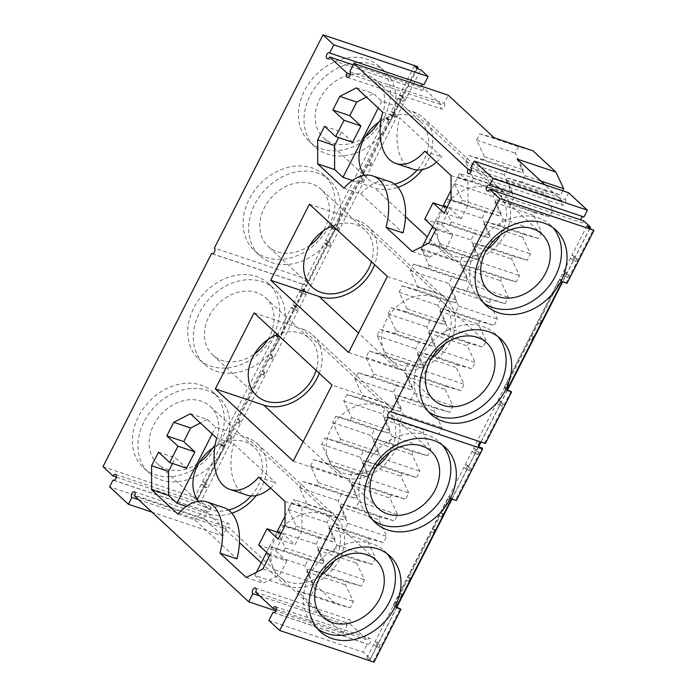 <?xml version="1.0" encoding="UTF-8"?>
<svg xmlns="http://www.w3.org/2000/svg" width="697" height="697" viewBox="0 0 697 697"><rect width="100%" height="100%" fill="white"/><g stroke="black" fill="none" stroke-linecap="round" stroke-linejoin="round"><path stroke-width="0.52" stroke-dasharray="3.48 2.61" d="M259.632 595.9L347.184 625.305L343.029 633.451L275.829 610.886M343.029 633.451L297.122 590.89L311.481 594.872L350.173 607.862L335.815 603.89L312.866 582.605L274.165 569.615L266.263 552.956L304.964 565.947L312.866 582.605M347.184 625.305A3.11 1.786 108.6 0 1 347.01 621.654A3.11 1.786 108.6 0 1 349.563 619.633A3.11 1.786 108.6 0 1 349.955 623.876L367.345 640.003A3.11 1.786 108.6 0 1 369.732 638.339A3.11 1.786 108.6 0 1 370.438 641.859A3.11 1.786 108.6 0 1 367.746 644.246A3.11 1.786 108.6 0 1 367.354 644.011L363.207 652.157L370.508 658.926L396.776 607.366M589.819 228.503L562.662 281.815M507.486 390.093L481.008 442.064M478.612 446.768L451.952 499.087M583.929 220.966A3.11 1.786 108.6 0 1 581.551 222.631A3.11 1.786 108.6 0 1 580.653 219.869M583.075 216.68A3.11 1.786 108.6 0 1 583.528 216.723A3.11 1.786 108.6 0 1 583.92 216.967M470.823 167.881L565.136 199.551L568.604 192.764M565.136 199.551A3.11 1.786 108.6 0 1 565.311 203.202A3.11 1.786 108.6 0 1 562.767 205.223A3.11 1.786 108.6 0 1 562.366 200.98L544.932 184.81M517.148 159.064L525.05 175.714L521.826 182.056L560.519 195.047L546.16 191.065L544.775 193.783L552.677 210.442L549.445 216.776L535.087 212.794L533.702 215.512L541.604 232.162L538.372 238.505L524.013 234.523L522.637 237.241L530.53 253.891L527.307 260.234L512.948 256.252L511.563 258.962L519.465 275.62L516.233 281.954L501.875 277.972L500.49 280.691L508.392 297.349L505.168 303.683L490.801 299.701L489.425 302.42L497.318 319.078L494.095 325.412L479.736 321.43L478.351 324.149L486.253 340.798L483.021 347.141L468.663 343.159L467.278 345.878L475.18 362.527L471.956 368.87L457.589 364.888L456.213 367.598L464.106 384.256L460.883 390.59L446.524 386.608L445.139 389.327L453.041 405.985L449.809 412.319L435.451 408.337L434.065 411.056L441.968 427.714L438.744 434.048L424.386 430.066L423.001 432.785L430.903 449.434L427.67 455.777L413.312 451.795L411.927 454.514L419.829 471.163L416.597 477.506L402.239 473.524L400.853 476.234L408.756 492.892L405.532 499.226L391.174 495.253L389.789 497.963L397.691 514.621L394.458 520.955L380.1 516.974L378.715 519.692L386.617 536.35L383.385 542.684L369.027 538.703L367.641 541.421L375.544 558.07L372.32 564.413L357.962 560.432L356.576 563.15L364.479 579.799L361.246 586.142L346.888 582.161L345.503 584.87L353.405 601.528L350.173 607.862M311.481 594.872L314.713 588.538L306.811 571.88L308.196 569.161L322.554 573.143L325.778 566.809L317.876 550.151L319.261 547.441L333.619 551.414L336.851 545.08L328.949 528.422L330.334 525.712L344.693 529.694L347.925 523.351L340.023 506.702L341.408 503.983L355.766 507.965L358.99 501.622L351.088 484.973L352.473 482.254L366.831 486.236L370.063 479.902L362.161 463.244L363.546 460.525L377.905 464.507L381.137 458.173L373.235 441.515L374.62 438.796L388.978 442.778L392.202 436.444L384.3 419.786L385.685 417.076L400.043 421.058L403.275 414.715L395.373 398.065L396.759 395.347L411.117 399.329L414.349 392.986L406.447 376.336L407.832 373.618L422.19 377.6L425.414 371.266L417.512 354.607L418.897 351.889L433.255 355.871L436.488 349.537L428.585 332.878L429.971 330.16L444.329 334.142L447.561 327.808L439.659 311.15L441.044 308.44L455.402 312.422L458.626 306.079L450.724 289.429L452.109 286.711L466.467 290.693L469.7 284.35L461.797 267.7L463.183 264.982L477.541 268.964L480.773 262.63L472.871 245.971L474.256 243.253L488.614 247.235L491.838 240.901L483.936 224.242L485.321 221.524L499.679 225.506L502.912 219.172L495.009 202.513L496.395 199.804L510.753 203.785L513.977 197.443L506.083 180.793L507.46 178.075L521.826 182.056M297.122 590.89L335.815 603.89M134.634 496.02L228.956 527.69L274.165 569.615M255.642 592.206L349.955 623.876M314.713 588.538L353.405 601.528M306.811 571.88L345.503 584.87M308.196 569.161L346.888 582.161M322.554 573.143L361.246 586.142M325.778 566.809L364.479 579.799M317.876 550.151L356.576 563.15M319.261 547.441L357.962 560.432M333.619 551.414L372.32 564.413M336.851 545.08L375.544 558.07M328.949 528.422L367.641 541.421M330.334 525.712L369.027 538.703M344.693 529.694L383.385 542.684M347.925 523.351L386.617 536.35M340.023 506.702L378.715 519.692M341.408 503.983L380.1 516.974M355.766 507.965L394.458 520.955M358.99 501.622L397.691 514.621M351.088 484.973L389.789 497.963M352.473 482.254L391.174 495.253M366.831 486.236L405.532 499.226M370.063 479.902L408.756 492.892M362.161 463.244L400.853 476.234M363.546 460.525L402.239 473.524M377.905 464.507L416.597 477.506M381.137 458.173L419.829 471.163M373.235 441.515L411.927 454.514M374.62 438.796L413.312 451.795M388.978 442.778L427.67 455.777M392.202 436.444L430.903 449.434M384.3 419.786L423.001 432.785M385.685 417.076L424.386 430.066M400.043 421.058L438.744 434.048M403.275 414.715L441.968 427.714M395.373 398.065L434.065 411.056M396.759 395.347L435.451 408.337M411.117 399.329L449.809 412.319M414.349 392.986L453.041 405.985M406.447 376.336L445.139 389.327M407.832 373.618L446.524 386.608M422.19 377.6L460.883 390.59M425.414 371.266L464.106 384.256M417.512 354.607L456.213 367.598M418.897 351.889L457.589 364.888M433.255 355.871L471.956 368.87M436.488 349.537L475.18 362.527M428.585 332.878L467.278 345.878M429.971 330.16L468.663 343.159M444.329 334.142L483.021 347.141M447.561 327.808L486.253 340.798M439.659 311.15L478.351 324.149M441.044 308.44L479.736 321.43M455.402 312.422L494.095 325.412M458.626 306.079L497.318 319.078M450.724 289.429L489.425 302.42M452.109 286.711L490.801 299.701M466.467 290.693L505.168 303.683M469.7 284.35L508.392 297.349M461.797 267.7L500.49 280.691M463.183 264.982L501.875 277.972M477.541 268.964L516.233 281.954M480.773 262.63L519.465 275.62M472.871 245.971L511.563 258.962M474.256 243.253L512.948 256.252M488.614 247.235L527.307 260.234M491.838 240.901L530.53 253.891M483.936 224.242L522.637 237.241M485.321 221.524L524.013 234.523M499.679 225.506L538.372 238.505M502.912 219.172L541.604 232.162M495.009 202.513L533.702 215.512M496.395 199.804L535.087 212.794M510.753 203.785L549.445 216.776M513.977 197.443L552.677 210.442M506.083 180.793L544.775 193.783M507.46 178.075L546.16 191.065M525.05 175.714L540.828 181.02M562.688 190.778L560.519 195.047M471.329 170.408L562.366 200.98M586.909 225.88L571.888 255.346L574.677 257.934L577.09 258.744L574.311 256.165L572.925 258.875L570.512 258.064L563.69 271.447L566.478 274.026L568.891 274.836L566.112 272.257L564.727 274.975L562.305 274.156L539.095 319.731L542.074 321.143M373.697 644.333L376.485 646.912L378.898 647.722L380.283 645.004L377.504 642.425L376.119 645.143L373.697 644.333L366.883 657.707L370.508 658.926M377.504 642.425L375.082 641.615L377.861 644.194L380.283 645.004M402.692 594.689L402.099 594.14L400.714 596.859L398.301 596.048L375.082 641.615M402.099 594.14L399.686 593.33L400.383 593.975L407.196 580.601L406.499 579.956L399.686 593.33M410.899 578.597L410.298 578.048L408.921 580.767L406.499 579.956M410.298 578.048L407.884 577.238L408.581 577.883L431.8 532.316L431.103 531.672L407.884 577.238M435.494 530.312L434.902 529.764L433.517 532.482L431.103 531.672M434.902 529.764L432.488 528.953L433.177 529.598L439.999 516.216L439.302 515.571L432.488 528.953M443.693 514.22L443.1 513.672L441.724 516.39L439.302 515.571M443.1 513.672L440.687 512.861L441.384 513.506L449.913 496.752L452.004 498.686L455.629 499.906L482.106 447.944M463.906 467.295L466.685 469.874L469.107 470.684L470.484 467.966L467.704 465.387L466.319 468.105L463.906 467.295L440.687 512.861M467.704 465.387L465.291 464.577L468.07 467.156L470.484 467.966M472.104 451.194L474.884 453.773L477.306 454.592L478.691 451.874L475.903 449.295L474.518 452.013L472.104 451.194L465.291 464.577M475.903 449.295L473.49 448.485L476.269 451.064L478.691 451.874M496.708 402.918L499.488 405.497L501.91 406.307L503.286 403.589L500.507 401.01L499.122 403.729L496.708 402.918L473.49 448.485M500.507 401.01L498.085 400.2L500.873 402.779L503.286 403.589M509.298 385.467L508.705 384.918L507.32 387.637L504.907 386.818L498.085 400.2M508.705 384.918L506.292 384.108L509.272 385.519M533.902 337.182L533.31 336.634L531.924 339.352L529.511 338.542L506.292 384.108M533.31 336.634L530.887 335.823L533.876 337.235M542.1 321.09L541.508 320.542L540.123 323.251L537.709 322.441L530.887 335.823M541.508 320.542L539.095 319.731M566.112 272.257L563.69 271.447M574.311 256.165L571.888 255.346M366.883 657.707L369.663 660.286L373.984 662.15M268.885 620.478L363.207 652.157M273.886 612.619L367.354 644.011M276.308 609.431L367.345 640.003M138.625 499.723L226.177 529.119A3.11 1.786 108.6 0 1 226.011 525.468A3.11 1.786 108.6 0 1 228.555 523.456A3.11 1.786 108.6 0 1 228.956 527.69M226.177 529.119L222.718 535.906L152.068 512.19M494.199 137.779L479.841 133.798L476.609 140.141L484.511 156.79L483.126 159.508L468.767 155.527L465.535 161.861L473.437 178.519L472.052 181.237L457.694 177.256L454.47 183.59L462.364 200.248L460.987 202.966L446.629 198.985L443.397 205.319L451.299 221.977L449.913 224.687L435.555 220.705L432.323 227.048L440.225 243.697L438.84 246.416L424.482 242.434L421.258 248.777L429.152 265.426L427.775 268.145L413.417 264.163L410.185 270.497L418.087 287.155L416.701 289.874L402.343 285.892L399.111 292.226L407.013 308.884L405.628 311.603L391.27 307.621L388.046 313.955L395.94 330.613L394.563 333.323L380.205 329.35L376.972 335.684L384.875 352.342L383.489 355.052L369.131 351.07L365.899 357.413L373.801 374.062L372.416 376.781L358.058 372.799L354.834 379.133L362.736 395.791L361.351 398.51L346.993 394.528L343.76 400.862L351.663 417.52L350.277 420.239L335.919 416.257L332.687 422.591L340.589 439.249L339.204 441.959L324.846 437.986L321.622 444.32L329.524 460.978L328.139 463.688L313.781 459.706L310.548 466.049L318.451 482.699L317.065 485.417L302.707 481.435L299.475 487.778L307.377 504.428L305.992 507.146L291.634 503.164L288.41 509.498L296.312 526.157L294.927 528.875L280.569 524.893L277.336 531.227L285.239 547.886L283.853 550.604L269.495 546.622L266.263 552.956M349.816 71.695L444.137 103.365L448.284 95.219M444.137 103.365A3.11 1.786 108.6 0 1 444.303 107.016A3.11 1.786 108.6 0 1 441.759 109.037A3.11 1.786 108.6 0 1 441.358 104.794L423.968 88.676A3.11 1.786 108.6 0 1 421.589 90.331A3.11 1.786 108.6 0 1 421.171 86.114M423.114 84.381A3.11 1.786 108.6 0 1 423.567 84.433A3.11 1.786 108.6 0 1 423.959 84.668M102.982 466.676L197.303 498.355L198 499L194.367 497.78L197.155 500.359L200.78 501.579L420.805 69.744M200.78 501.579L207.392 507.704A3.11 1.786 108.6 0 1 209.771 506.039A3.11 1.786 108.6 0 1 210.477 509.559A3.11 1.786 108.6 0 1 207.784 511.947A3.11 1.786 108.6 0 1 207.392 511.711L203.933 518.498L222.718 535.906M485.382 443.519A3.11 1.786 -71.4 0 0 484.99 443.283A3.11 1.786 -71.4 0 0 484.537 443.231M203.933 518.498L109.621 486.828M113.925 480.32L207.392 511.711M116.347 477.131L207.392 507.704M212.463 253.769L305.931 285.151A3.11 1.786 -71.4 0 0 306.323 285.387A3.11 1.786 -71.4 0 0 306.811 285.43L280.333 337.4L276.709 336.181L278.791 338.115L274.801 335.135L279.636 336.756L305.931 285.151M197.303 498.355L224.286 445.392L219.45 443.771L274.801 335.135M218.239 443.362A51.386 40.757 132.8 0 0 213.273 392.28A51.386 40.757 132.8 0 0 148.452 402.256A51.386 40.757 132.8 0 0 143.399 467.643A51.386 40.757 132.8 0 0 218.239 443.362M273.59 334.726A51.386 40.757 132.8 0 0 268.624 283.644A51.386 40.757 132.8 0 0 203.803 293.62A51.386 40.757 132.8 0 0 198.758 359.007A51.386 40.757 132.8 0 0 273.59 334.726M335.179 229.47L337.592 230.28L334.482 228.825L335.179 229.47L328.357 242.852L330.779 243.662L327.999 241.084L326.614 243.802L324.192 242.983L305.582 279.514A3.11 1.786 108.6 0 1 303.186 284.219L306.811 285.43M305.582 279.514L309.207 280.734A3.11 1.786 -71.4 0 0 308.701 279.724L214.38 248.045M334.482 228.825L334.151 229.479L332.06 227.544L335.693 228.764L334.996 228.119L308.701 279.724M334.996 228.119L330.16 226.499L385.511 117.863L390.346 119.483L417.329 66.52M384.3 117.453A51.386 40.757 -47.2 0 1 309.459 141.735A51.386 40.757 -47.2 0 1 314.513 76.348A51.386 40.757 -47.2 0 1 379.334 66.372A51.386 40.757 -47.2 0 1 384.3 117.453M328.949 226.089A51.386 40.757 -47.2 0 1 254.109 250.371A51.386 40.757 -47.2 0 1 259.153 184.984A51.386 40.757 -47.2 0 1 323.983 175.008A51.386 40.757 -47.2 0 1 328.949 226.089M353.266 64.926L423.968 88.676M350.321 74.222L441.358 104.794M451.046 175.539L467.975 181.22L459.628 173.483L491.063 184.043A43.597 34.58 -47.2 0 1 501.335 190.089A43.597 34.58 -47.2 0 1 501.744 239.759A43.597 34.58 -47.2 0 1 452.318 260.086L427.313 236.902M424.804 151.214L441.732 156.895L399.616 117.845A50.715 29.091 -71.4 0 0 412.833 169.153M382.679 112.165L399.616 117.845M356.446 87.831L373.374 93.52L366.422 97.092M491.063 184.043L413.155 111.816L381.721 101.257L373.374 93.52M324.567 126.27L341.495 131.951L338.637 137.57M352.63 142.266L341.495 131.951M412.302 251.582L429.23 257.271L420.883 249.526L452.318 260.086M343.935 188.207L360.863 193.888L402.988 232.937M352.403 180.471L374.411 187.859A43.597 34.58 -47.2 0 0 397.909 187.319M360.863 193.888A50.715 29.091 108.6 0 1 389.771 181.638M429.23 257.271L445.88 248.707L428.951 243.026M435.869 229.444L452.797 235.133L445.88 248.707M424.734 219.128L441.663 224.817L452.797 235.133M447.03 207.532L449.966 208.516L441.663 224.817M444.172 213.151L461.1 218.832L449.966 208.516M451.09 199.569L468.018 205.258L461.1 218.832M467.975 181.22L468.018 205.258M436.531 162.079A50.715 29.091 -71.4 0 0 441.732 156.895M177.874 514.116L194.803 519.805L236.928 558.855M246.241 577.491L263.17 583.18L279.819 574.624L286.737 561.041L269.809 555.352M261.253 562.81L286.258 585.994L254.823 575.434L263.17 583.18M186.343 506.379L208.351 513.767A43.597 34.58 132.8 0 0 231.848 513.227M262.891 568.935L279.819 574.624M258.683 545.037L275.611 550.726L286.737 561.041M280.978 533.44L283.914 534.425L295.04 544.749L301.958 531.166L285.029 525.477M275.611 550.726L283.914 534.425M278.112 539.06L295.04 544.749M284.986 501.448L301.914 507.128L301.958 531.166M190.386 413.748L207.314 419.428L215.661 427.165L247.095 437.725L325.011 509.951L293.568 499.392L301.914 507.128M216.628 438.073L233.556 443.754L275.672 482.803A50.715 29.091 108.6 0 1 270.471 487.987M258.744 477.123L275.672 482.803M246.773 495.062A50.715 29.091 108.6 0 1 233.556 443.754M207.314 419.428L200.37 423.001M158.515 452.179L175.444 457.859L186.569 468.175M172.577 463.479L175.444 457.859M223.711 507.547A50.715 29.091 -71.4 0 0 194.803 519.805M293.245 461.118L341.617 477.358A43.597 34.58 132.8 0 0 391.034 457.04A43.597 34.58 132.8 0 0 390.625 407.362A43.597 34.58 132.8 0 0 380.362 401.315L331.99 385.075M389.562 452.466A38.927 30.877 132.8 0 0 391.217 449.487A38.927 30.877 132.8 0 0 387.454 410.786A38.927 30.877 132.8 0 0 338.35 418.348A38.927 30.877 132.8 0 0 334.516 467.887A38.927 30.877 132.8 0 0 376.232 466.833M254.083 312.848L302.454 329.089L380.362 401.315M319.243 373.252A43.597 34.58 132.8 0 0 312.718 335.135A43.597 34.58 132.8 0 0 302.454 329.089M316.124 370.368A38.927 30.877 132.8 0 0 309.546 338.559A38.927 30.877 132.8 0 0 277.336 334.403M387.349 276.439L435.712 292.679A43.597 34.58 -47.2 0 1 445.984 298.725A43.597 34.58 -47.2 0 1 446.394 348.404A43.597 34.58 -47.2 0 1 396.968 368.722L358.493 333.061M348.596 352.482L396.968 368.722M431.591 358.197A38.927 30.877 -47.2 0 1 389.876 359.251A38.927 30.877 -47.2 0 1 393.7 309.712A38.927 30.877 -47.2 0 1 442.804 302.149A38.927 30.877 -47.2 0 1 446.568 340.85A38.927 30.877 -47.2 0 1 444.913 343.83M309.433 204.212L357.805 220.452A43.597 34.58 -47.2 0 1 368.077 226.499A43.597 34.58 -47.2 0 1 374.594 264.616M332.687 225.767A38.927 30.877 -47.2 0 1 364.897 229.923A38.927 30.877 -47.2 0 1 371.484 261.732M285.239 547.886L323.931 560.876L322.545 563.594L308.187 559.613L304.964 565.947M323.931 560.876L316.029 544.226L319.261 537.884L333.619 541.865L335.004 539.147L327.102 522.497L330.334 516.155L344.693 520.136L346.069 517.427L338.176 500.768L341.399 494.434L355.758 498.407L357.143 495.698L349.241 479.039L352.473 472.705L366.831 476.687L368.216 473.969L360.314 457.31L363.546 450.976L377.905 454.958L379.281 452.24L371.388 435.59L374.611 429.247L388.97 433.229L390.355 430.511L382.453 413.861L385.685 407.518L400.043 411.5L401.428 408.79L393.526 392.132L396.759 385.798L411.117 389.771L412.493 387.062L404.6 370.403L407.823 364.069L422.182 368.051L423.567 365.333L415.665 348.674L418.897 342.34L433.255 346.322L434.64 343.604L426.738 326.945L429.971 320.611L444.329 324.593L445.705 321.875L437.812 305.225L441.035 298.882L455.394 302.864L456.779 300.154L448.877 283.496L452.109 277.162L466.467 281.135L467.853 278.425L459.95 261.767L463.183 255.433L477.541 259.415L478.917 256.696L471.024 240.038L474.248 233.704L488.606 237.686L489.991 234.967L482.089 218.309L485.321 211.975L499.679 215.957L501.065 213.238L493.162 196.589L496.386 190.246L510.753 194.228L512.129 191.509L504.236 174.86L507.46 168.517L521.818 172.499L523.203 169.789L515.301 153.131L518.533 146.797L532.891 150.779M567.027 283.278L566.339 282.633L593.321 229.679M589.688 228.459L574.677 257.934M570.512 258.064L573.291 260.643L575.713 261.453L577.09 258.744M573.291 260.643L566.478 274.026M562.305 274.156L565.093 276.744L567.506 277.554L568.891 274.836M565.093 276.744L562.706 281.414L560.623 279.48L539.783 320.376M566.339 282.633L562.706 281.414M376.485 646.912L369.663 660.286M378.898 647.722L376.119 645.143M396.645 607.331L377.861 644.194M398.301 596.048L398.998 596.693L394.563 605.388L396.384 607.078M401.411 597.503L400.714 596.859M401.28 597.46L398.998 596.693M402.666 594.741L400.383 593.975M409.618 581.411L408.921 580.767M409.488 581.368L407.196 580.601M410.864 578.649L408.581 577.883M434.214 533.127L433.517 532.482M434.083 533.083L431.8 532.316M435.468 530.365L433.177 529.598M442.412 517.035L441.724 516.39M442.29 516.991L439.999 516.216M443.667 514.273L441.384 513.506M466.685 469.874L452.004 498.686M469.107 470.684L466.319 468.105M474.884 453.773L468.07 467.156M477.306 454.592L474.518 452.013M499.488 405.497L480.878 442.02M478.482 446.725L476.269 451.064M501.91 406.307L499.122 403.729M507.355 390.05L500.873 402.779M507.085 389.806L504.062 387.715L506.841 390.294M504.907 386.818L505.604 387.462L505.264 388.116M508.017 388.281L507.32 387.637M505.604 387.462L507.886 388.238M529.511 338.542L530.199 339.186L506.98 384.753M532.621 339.997L531.924 339.352M530.199 339.186L532.491 339.953M537.709 322.441L538.406 323.086L531.584 336.468M540.82 323.905L540.123 323.251M538.406 323.086L540.689 323.861M567.506 277.554L564.727 274.975M575.713 261.453L572.925 258.875M373.296 661.505L400.278 608.542M417.181 68.533L402.16 97.998L404.582 98.817L401.803 96.238L400.418 98.948L397.996 98.138L391.183 111.52L393.962 114.099L396.384 114.909L393.596 112.33L392.219 115.049L389.797 114.23L387.41 118.908L391.043 120.128L390.346 119.483M397.996 98.138L400.784 100.716L403.197 101.527L404.582 98.817M400.784 100.716L393.962 114.099M389.797 114.23L392.577 116.808L394.999 117.627L396.384 114.909M392.577 116.808L369.366 162.375L371.78 163.194L369.366 162.375M370.395 165.903L367.284 164.448L370.395 165.903L371.78 163.194M367.981 165.093L361.159 178.476L363.581 179.286L361.159 178.476M362.196 182.004L359.086 180.54L362.196 182.004L363.581 179.286M359.774 181.185L336.564 226.752L338.977 227.57L336.564 226.752M337.592 230.28L338.977 227.57M324.192 242.983L326.98 245.562L329.393 246.381L330.779 243.662M326.98 245.562L303.761 291.137L306.175 291.947L303.395 289.368L302.01 292.078L299.597 291.268L292.775 304.65L295.554 307.229L297.976 308.039L295.197 305.46L293.812 308.179L291.39 307.36L276.709 336.181M299.597 291.268L302.376 293.846L304.789 294.657L306.175 291.947M302.376 293.846L295.554 307.229M291.39 307.36L294.178 309.947L296.591 310.757L297.976 308.039M294.178 309.947L270.959 355.514L273.372 356.324L270.262 354.869L278.791 338.115M271.996 359.042L268.876 357.578L271.996 359.042L273.372 356.324M269.573 358.223L262.76 371.606L265.174 372.416L262.063 370.961L268.876 357.578M263.788 375.134L260.678 373.679L263.788 375.134L265.174 372.416M261.375 374.324L238.156 419.89L240.57 420.7L237.459 419.245L260.678 373.679M239.193 423.419L236.074 421.955L239.193 423.419L240.57 420.7M236.771 422.6L229.958 435.982L232.371 436.792L229.261 435.337L236.074 421.955M230.986 439.511L227.875 438.056L230.986 439.511L232.371 436.792M228.572 438.701L205.354 484.267L207.776 485.077L204.988 482.498L203.602 485.217L201.189 484.398L203.968 486.976L206.39 487.795L207.776 485.077M203.968 486.976L197.155 500.359M479.841 133.798L518.533 146.797M476.609 140.141L515.301 153.131M484.511 156.79L523.203 169.789M483.126 159.508L521.818 172.499M468.767 155.527L507.46 168.517M465.535 161.861L504.236 174.86M473.437 178.519L512.129 191.509M472.052 181.237L510.753 194.228M457.694 177.256L496.386 190.246M454.47 183.59L493.162 196.589M462.364 200.248L501.065 213.238M460.987 202.966L499.679 215.957M446.629 198.985L485.321 211.975M443.397 205.319L482.089 218.309M451.299 221.977L489.991 234.967M449.913 224.687L488.606 237.686M435.555 220.705L474.248 233.704M432.323 227.048L471.024 240.038M440.225 243.697L478.917 256.696M438.84 246.416L477.541 259.415M424.482 242.434L463.183 255.433M421.258 248.777L459.95 261.767M429.152 265.426L467.853 278.425M427.775 268.145L466.467 281.135M413.417 264.163L452.109 277.162M410.185 270.497L448.877 283.496M418.087 287.155L456.779 300.154M416.701 289.874L455.394 302.864M402.343 285.892L441.035 298.882M399.111 292.226L437.812 305.225M407.013 308.884L445.705 321.875M405.628 311.603L444.329 324.593M391.27 307.621L429.971 320.611M388.046 313.955L426.738 326.945M395.94 330.613L434.64 343.604M394.563 333.323L433.255 346.322M380.205 329.35L418.897 342.34M376.972 335.684L415.665 348.674M384.875 352.342L423.567 365.333M383.489 355.052L422.182 368.051M369.131 351.07L407.823 364.069M365.899 357.413L404.6 370.403M373.801 374.062L412.493 387.062M372.416 376.781L411.117 389.771M358.058 372.799L396.759 385.798M354.834 379.133L393.526 392.132M362.736 395.791L401.428 408.79M361.351 398.51L400.043 411.5M346.993 394.528L385.685 407.518M343.76 400.862L382.453 413.861M351.663 417.52L390.355 430.511M350.277 420.239L388.97 433.229M335.919 416.257L374.611 429.247M332.687 422.591L371.388 435.59M340.589 439.249L379.281 452.24M339.204 441.959L377.905 454.958M324.846 437.986L363.546 450.976M321.622 444.32L360.314 457.31M329.524 460.978L368.216 473.969M328.139 463.688L366.831 476.687M313.781 459.706L352.473 472.705M310.548 466.049L349.241 479.039M318.451 482.699L357.143 495.698M317.065 485.417L355.758 498.407M302.707 481.435L341.399 494.434M299.475 487.778L338.176 500.768M307.377 504.428L346.069 517.427M305.992 507.146L344.693 520.136M291.634 503.164L330.334 516.155M288.41 509.498L327.102 522.497M296.312 526.157L335.004 539.147M294.927 528.875L333.619 541.865M280.569 524.893L319.261 537.884M277.336 531.227L316.029 544.226M283.853 550.604L322.545 563.594M269.495 546.622L308.187 559.613M562.191 281.658L559.412 279.079L504.062 387.715M560.623 279.48L559.412 279.079M484.502 443.24L510.979 391.27M483.518 302.794A51.386 40.757 -47.2 0 1 480.582 300.372A51.386 40.757 -47.2 0 1 485.626 234.985A51.386 40.757 -47.2 0 1 550.456 225.009A51.386 40.757 -47.2 0 1 553.078 227.753M428.158 411.43A51.386 40.757 -47.2 0 1 425.231 409.008A51.386 40.757 -47.2 0 1 430.276 343.621A51.386 40.757 -47.2 0 1 495.097 333.645A51.386 40.757 -47.2 0 1 497.728 336.39M455.629 499.906L456.326 500.551M394.563 605.388L393.352 604.987L396.131 607.566M393.352 604.987L448.702 496.351L451.49 498.93M449.913 496.752L448.702 496.351M387.027 553.662A51.386 40.757 132.8 0 0 384.395 550.918A51.386 40.757 132.8 0 0 319.575 560.893A51.386 40.757 132.8 0 0 314.521 626.281A51.386 40.757 132.8 0 0 317.457 628.703M442.377 445.026A51.386 40.757 132.8 0 0 439.746 442.281A51.386 40.757 132.8 0 0 374.925 452.257A51.386 40.757 132.8 0 0 369.872 517.644A51.386 40.757 132.8 0 0 372.808 520.067M201.189 484.398L194.367 497.78M204.988 482.498L202.574 481.688L205.354 484.267M224.286 445.392L224.983 446.036L221.358 444.817L202.574 481.688M224.983 446.036L198 499M219.45 443.771L222.23 446.35L277.589 337.714M221.358 444.817L223.441 446.751L222.23 446.35M279.636 336.756L280.333 337.4M223.807 448.519A51.386 40.757 132.8 0 0 218.841 397.438A51.386 40.757 132.8 0 0 154.02 407.414A51.386 40.757 132.8 0 0 148.966 472.801A51.386 40.757 132.8 0 0 223.807 448.519M279.157 339.883A51.386 40.757 132.8 0 0 274.191 288.802A51.386 40.757 132.8 0 0 209.37 298.778A51.386 40.757 132.8 0 0 204.317 364.165A51.386 40.757 132.8 0 0 279.157 339.883M335.693 228.764L309.207 280.734M332.06 227.544L325.577 240.273L328.357 242.852M327.999 241.084L325.577 240.273M303.186 284.219L300.973 288.549L303.761 291.137M295.197 305.46L292.775 304.65M303.395 289.368L300.973 288.549M417.311 68.576L391.043 120.128M385.511 117.863L388.29 120.442L389.501 120.842L387.41 118.908M388.29 120.442L332.939 229.078L330.16 226.499M334.151 229.479L332.939 229.078M389.867 122.611A51.386 40.757 -47.2 0 1 315.027 146.893A51.386 40.757 -47.2 0 1 320.071 81.505A51.386 40.757 -47.2 0 1 384.901 71.53A51.386 40.757 -47.2 0 1 389.867 122.611M334.508 231.247A51.386 40.757 -47.2 0 1 259.676 255.529A51.386 40.757 -47.2 0 1 264.721 190.142A51.386 40.757 -47.2 0 1 329.542 180.166A51.386 40.757 -47.2 0 1 334.508 231.247M414.401 65.954L399.381 95.419L402.16 97.998M393.596 112.33L391.183 111.52M401.803 96.238L399.381 95.419M459.628 173.483L451.072 190.272M442.97 206.173L432.637 226.455M422.504 246.337L420.883 249.526M486.942 249.561A38.927 30.877 -47.2 0 1 445.226 250.615A38.927 30.877 -47.2 0 1 449.051 201.076A38.927 30.877 -47.2 0 1 498.163 193.513A38.927 30.877 -47.2 0 1 501.927 232.214A38.927 30.877 -47.2 0 1 500.263 235.194M413.155 111.816A43.597 34.58 -47.2 0 1 423.428 117.863A43.597 34.58 -47.2 0 1 422.295 169.632M381.721 101.257L378.253 108.052M380.937 120.738A38.927 30.877 -47.2 0 1 420.247 121.287A38.927 30.877 -47.2 0 1 424.011 159.988A38.927 30.877 -47.2 0 1 417.181 169.998M394.563 184.156A38.927 30.877 -47.2 0 1 367.319 178.388A38.927 30.877 -47.2 0 1 364.496 175.278M212.193 433.97L215.661 427.165M256.235 495.541A43.597 34.58 132.8 0 0 257.367 443.771A43.597 34.58 132.8 0 0 247.095 437.725M251.12 495.907A38.927 30.877 132.8 0 0 257.96 485.896A38.927 30.877 132.8 0 0 254.196 447.195A38.927 30.877 132.8 0 0 214.876 446.646M198.436 501.187A38.927 30.877 132.8 0 0 201.259 504.297A38.927 30.877 132.8 0 0 228.503 510.065M286.258 585.994A43.597 34.58 132.8 0 0 335.684 565.676A43.597 34.58 132.8 0 0 335.274 515.998A43.597 34.58 132.8 0 0 325.011 509.951M254.823 575.434L256.444 572.246M266.576 552.364L276.918 532.081M285.012 516.181L293.568 499.392M334.212 561.102A38.927 30.877 132.8 0 0 335.867 558.123A38.927 30.877 132.8 0 0 332.103 519.422A38.927 30.877 132.8 0 0 282.991 526.984A38.927 30.877 132.8 0 0 279.166 576.524A38.927 30.877 132.8 0 0 320.881 575.478M267.831 339.613A38.927 30.877 132.8 0 0 269.486 336.634A38.927 30.877 132.8 0 0 265.723 297.933A38.927 30.877 132.8 0 0 216.61 305.495A38.927 30.877 132.8 0 0 212.785 355.034A38.927 30.877 132.8 0 0 254.501 353.989M309.86 245.344A38.927 30.877 -47.2 0 1 268.145 246.398A38.927 30.877 -47.2 0 1 271.969 196.859A38.927 30.877 -47.2 0 1 321.073 189.296A38.927 30.877 -47.2 0 1 324.837 227.997A38.927 30.877 -47.2 0 1 323.181 230.977M403.197 101.527L400.418 98.948M394.999 117.627L392.219 115.049M389.501 120.842L368.669 161.73M369.698 165.259L371.083 162.549M367.284 164.448L360.462 177.831M361.499 181.359L362.884 178.641M359.086 180.54L335.867 226.107M336.904 229.635L338.28 226.926M329.393 246.381L326.614 243.802M304.789 294.657L302.01 292.078M296.591 310.757L293.812 308.179M270.262 354.869L270.959 355.514M272.684 355.679L271.299 358.397M262.063 370.961L262.76 371.606M264.477 371.771L263.091 374.489M237.459 419.245L238.156 419.89M239.881 420.056L238.496 422.774M229.261 435.337L229.958 435.982M231.674 436.148L230.298 438.866M223.441 446.751L227.875 438.056M206.39 487.795L203.602 485.217M212.48 448.249A38.927 30.877 132.8 0 0 214.136 445.27A38.927 30.877 132.8 0 0 210.372 406.569A38.927 30.877 132.8 0 0 161.26 414.131A38.927 30.877 132.8 0 0 157.435 463.671A38.927 30.877 132.8 0 0 199.15 462.625M365.211 136.708A38.927 30.877 -47.2 0 1 323.495 137.762A38.927 30.877 -47.2 0 1 327.32 88.223A38.927 30.877 -47.2 0 1 376.424 80.66A38.927 30.877 -47.2 0 1 380.187 119.361A38.927 30.877 -47.2 0 1 378.532 122.341M405.497 216.68L374.411 187.859M208.351 513.767L239.437 542.588M303.143 441.698L341.617 477.358M435.712 292.679L357.805 220.452M255.241 587.963L349.563 619.633M468.445 173.544L562.767 205.223M487.229 190.961L581.551 222.631M489.216 185.053L583.528 216.723M273.433 612.567L367.746 644.246M275.411 606.669L369.732 638.339M134.233 491.777L228.555 523.456M390.677 411.613L484.99 443.283M113.472 480.277L207.784 511.947M115.449 474.369L209.771 506.039M212.01 253.717L306.323 285.387M327.268 58.661L421.589 90.331M329.254 52.754L423.567 84.433M347.437 77.367L441.759 109.037M556.014 230.167L550.456 225.009M486.149 305.53L480.582 300.372M500.664 338.803L495.097 333.645M430.79 414.175L425.231 409.008M314.521 626.281L320.089 631.447M384.395 550.918L389.954 556.075M369.872 517.644L375.439 522.811M439.746 442.281L445.313 447.439M143.399 467.643L148.966 472.801M213.273 392.28L218.841 397.438M198.758 359.007L204.317 364.165M268.624 283.644L274.191 288.802M384.901 71.53L379.334 66.372M315.027 146.893L309.459 141.735M329.542 180.166L323.983 175.008M259.676 255.529L254.109 250.371M501.335 190.089L423.428 117.863M257.367 443.771L335.274 515.998M312.718 335.135L390.625 407.362M334.516 467.887L378.34 508.514M387.454 410.786L431.277 451.412M212.785 355.034L256.609 395.661M265.723 297.933L309.546 338.559M445.984 298.725L368.077 226.499M486.628 342.776L442.804 302.149M433.7 399.878L389.876 359.251M364.897 229.923L321.073 189.296M311.968 287.025L268.145 246.398M541.978 234.14L498.163 193.513M489.05 291.241L445.226 250.615M420.247 121.287L376.424 80.66M367.319 178.388L323.495 137.762M157.435 463.671L201.259 504.297M210.372 406.569L254.196 447.195M279.166 576.524L322.99 617.15M332.103 519.422L375.927 560.048"/><path stroke-width="1.05" d="M275.829 610.886L248.716 601.781L252.863 593.635L259.632 595.9M396.384 607.078L400.975 609.187L373.984 662.15L279.671 630.48L388.299 417.276A3.11 1.786 108.6 0 1 388.124 413.626A3.11 1.786 108.6 0 1 390.677 411.613A3.11 1.786 108.6 0 1 391.069 411.849L499.697 198.645L594.018 230.324L589.688 228.459L586.909 225.88L590.533 227.1L589.819 228.503M562.662 281.815L507.486 390.093M481.008 442.064L478.612 446.768M451.952 499.087L396.776 607.366M590.533 227.1L583.929 220.966L489.608 189.296A3.11 1.786 108.6 0 1 487.229 190.961A3.11 1.786 108.6 0 1 486.523 187.441A3.11 1.786 108.6 0 1 489.216 185.053A3.11 1.786 108.6 0 1 489.608 185.289L583.92 216.967L587.379 210.172L568.604 192.764L474.282 161.094L470.823 167.881A3.11 1.786 108.6 0 1 470.989 171.532A3.11 1.786 108.6 0 1 468.445 173.544A3.11 1.786 108.6 0 1 468.044 169.31L471.329 170.408M580.653 219.869A3.11 1.786 108.6 0 1 583.075 216.68M544.932 184.81L517.148 159.064L555.849 172.054L563.742 188.713L562.688 190.778M248.716 601.781L134.634 496.02A3.11 1.786 108.6 0 0 134.233 491.777A3.11 1.786 108.6 0 0 131.689 493.798A3.11 1.786 108.6 0 0 131.864 497.449L138.625 499.723M279.671 630.48L268.885 620.478L273.041 612.332L273.886 612.619M252.863 593.635A3.11 1.786 108.6 0 1 252.697 589.984A3.11 1.786 108.6 0 1 255.241 587.963A3.11 1.786 108.6 0 1 255.642 592.206L273.032 608.324A3.11 1.786 108.6 0 1 275.411 606.669A3.11 1.786 108.6 0 1 276.117 610.189A3.11 1.786 108.6 0 1 273.433 612.567A3.11 1.786 108.6 0 1 273.041 612.332M323.016 34.85L333.793 44.843L329.646 52.989L423.959 84.668L428.115 76.522L420.805 69.744L417.181 68.533L414.401 65.954L418.026 67.165L417.329 66.52L323.016 34.85L214.38 248.045A3.11 1.786 108.6 0 1 214.554 251.704A3.11 1.786 108.6 0 1 212.01 253.717A3.11 1.786 108.6 0 1 211.618 253.481L102.982 466.676L113.071 476.034A3.11 1.786 108.6 0 1 115.449 474.369A3.11 1.786 108.6 0 1 116.155 477.889A3.11 1.786 108.6 0 1 113.472 480.277A3.11 1.786 108.6 0 1 113.08 480.033L109.621 486.828L128.396 504.236L131.864 497.449M468.044 169.31L353.971 63.549L349.816 71.695A3.11 1.786 108.6 0 1 349.99 75.346A3.11 1.786 108.6 0 1 347.437 77.367A3.11 1.786 108.6 0 1 347.045 73.124L329.655 56.997A3.11 1.786 108.6 0 1 327.268 58.661A3.11 1.786 108.6 0 1 326.562 55.141A3.11 1.786 108.6 0 1 329.254 52.754A3.11 1.786 108.6 0 1 329.646 52.989M587.379 210.172L493.067 178.502L474.282 161.094M493.067 178.502L489.608 185.289M489.608 189.296L499.697 198.645M395.905 163.464A50.715 29.091 108.6 0 0 424.804 151.214L451.046 175.539L451.09 199.569L444.172 213.151L433.037 202.836L424.734 219.128L435.869 229.444L428.951 243.026L412.302 251.582L386.06 227.257A50.715 29.091 108.6 0 0 372.843 175.949A50.715 29.091 108.6 0 0 343.935 188.207L317.693 163.882L317.649 139.844L324.567 126.27L335.701 136.586L344.004 120.293L332.87 109.969L339.796 96.395L356.446 87.831L382.679 112.165A50.715 29.091 108.6 0 0 395.905 163.464L412.833 169.153A50.715 29.091 -71.4 0 0 436.531 162.079M206.782 501.857A50.715 29.091 108.6 0 0 177.874 514.116L151.632 489.791L151.589 465.753L158.515 452.179L169.641 462.494L177.944 446.202L166.818 435.878L173.736 422.304L190.386 413.748L216.628 438.073A50.715 29.091 108.6 0 0 229.844 489.372A50.715 29.091 108.6 0 0 258.744 477.123L284.986 501.448L285.029 525.477L278.112 539.06L266.986 528.744L258.683 545.037L269.809 555.352L262.891 568.935L246.241 577.491L219.999 553.165L236.928 558.855A50.715 29.091 -71.4 0 0 223.711 507.547L206.782 501.857A50.715 29.091 108.6 0 1 219.999 553.165M215.338 388.891L254.083 312.848L331.99 385.075L293.245 461.118L215.338 388.891L263.701 405.131A43.597 34.58 132.8 0 0 319.243 373.252M270.689 280.255L348.596 352.482L387.349 276.439L309.433 204.212L270.689 280.255L319.06 296.495A43.597 34.58 -47.2 0 0 374.594 264.616M540.828 181.02L563.742 188.713M353.971 63.549L448.284 95.219L494.199 137.779L532.891 150.779L555.849 172.054M273.032 608.324L276.308 609.431M421.171 86.114A3.11 1.786 108.6 0 1 423.114 84.381M391.069 411.849L485.382 443.519L511.676 391.914L506.841 390.294L562.191 281.658L567.027 283.278L594.018 230.324M560.98 281.248A51.386 40.757 -47.2 0 1 486.149 305.53A51.386 40.757 -47.2 0 1 491.193 240.143A51.386 40.757 -47.2 0 1 556.014 230.167A51.386 40.757 -47.2 0 1 560.98 281.248M505.63 389.884A51.386 40.757 -47.2 0 1 430.79 414.175A51.386 40.757 -47.2 0 1 435.843 348.779A51.386 40.757 -47.2 0 1 500.664 338.803A51.386 40.757 -47.2 0 1 505.63 389.884M484.537 443.231A3.11 1.786 -71.4 0 0 484.502 443.24L480.878 442.02A3.11 1.786 108.6 0 0 478.482 446.725L482.106 447.944A3.11 1.786 -71.4 0 0 482.62 448.955L388.299 417.276M400.975 609.187L396.131 607.566L451.49 498.93L456.326 500.551L482.62 448.955M394.929 607.157A51.386 40.757 132.8 0 0 389.954 556.075A51.386 40.757 132.8 0 0 325.133 566.051A51.386 40.757 132.8 0 0 320.089 631.447A51.386 40.757 132.8 0 0 394.929 607.157M450.279 498.521A51.386 40.757 132.8 0 0 445.313 447.439A51.386 40.757 132.8 0 0 380.492 457.415A51.386 40.757 132.8 0 0 375.439 522.811A51.386 40.757 132.8 0 0 450.279 498.521M152.068 512.19L128.396 504.236M113.08 480.033L113.925 480.32M113.071 476.034L116.347 477.131M211.618 253.481L212.463 253.769M333.793 44.843L428.115 76.522M329.655 56.997L353.266 64.926M347.045 73.124L350.321 74.222M366.422 97.092L356.725 102.076L349.798 115.658L332.87 109.969M339.796 96.395L356.725 102.076M344.004 120.293L360.933 125.974L349.798 115.658M335.701 136.586L352.63 142.266L360.933 125.974M338.637 137.57L334.577 145.534L317.649 139.844M317.693 163.882L334.621 169.563L334.577 145.534M386.06 227.257L402.988 232.937A50.715 29.091 108.6 0 0 389.771 181.638L372.843 175.949M378.253 108.052L342.968 177.308L334.621 169.563M342.968 177.308L352.403 180.471M433.037 202.836L447.03 207.532M151.632 489.791L168.569 495.471L176.916 503.217L186.343 506.379M266.986 528.744L280.978 533.44M270.471 487.987A50.715 29.091 108.6 0 1 246.773 495.062L229.844 489.372M200.37 423.001L190.664 427.984L173.736 422.304M166.818 435.878L183.747 441.567L190.664 427.984M177.944 446.202L194.872 451.883L183.747 441.567M169.641 462.494L186.569 468.175L194.872 451.883M151.589 465.753L168.517 471.442L172.577 463.479M168.569 495.471L168.517 471.442M376.232 466.833A38.927 30.877 132.8 0 0 389.562 452.466M277.336 334.403A38.927 30.877 132.8 0 0 250.345 362.884A38.927 30.877 132.8 0 0 256.609 395.661A38.927 30.877 132.8 0 0 313.31 377.26A38.927 30.877 132.8 0 0 316.124 370.368M444.913 343.83A38.927 30.877 -47.2 0 1 431.591 358.197M371.484 261.732A38.927 30.877 -47.2 0 1 368.661 268.624A38.927 30.877 -47.2 0 1 311.968 287.025A38.927 30.877 -47.2 0 1 305.695 254.248A38.927 30.877 -47.2 0 1 332.687 225.767M402.692 594.689L401.28 597.46M410.899 578.597L409.488 581.368M435.494 530.312L434.083 533.083M443.693 514.22L442.29 516.991M511.676 391.914L507.085 389.806M507.886 388.238L509.298 385.467M532.491 339.953L533.902 337.182M540.689 323.861L542.1 321.09M553.078 227.753A51.386 40.757 -47.2 0 1 555.422 276.09A51.386 40.757 -47.2 0 1 483.518 302.794M497.728 336.39A51.386 40.757 -47.2 0 1 500.063 384.727A51.386 40.757 -47.2 0 1 428.158 411.43M317.457 628.703A51.386 40.757 132.8 0 0 389.362 601.999A51.386 40.757 132.8 0 0 387.027 553.662M372.808 520.067A51.386 40.757 132.8 0 0 444.712 493.363A51.386 40.757 132.8 0 0 442.377 445.026M418.026 67.165L417.311 68.576M451.072 190.272L442.97 206.173M432.637 226.455L422.504 246.337M500.263 235.194A38.927 30.877 -47.2 0 1 486.942 249.561M422.295 169.632A43.597 34.58 -47.2 0 1 397.909 187.319M417.181 169.998A38.927 30.877 -47.2 0 1 394.563 184.156M364.496 175.278A38.927 30.877 -47.2 0 1 380.937 120.738M176.916 503.217L212.193 433.97M231.848 513.227A43.597 34.58 132.8 0 0 256.235 495.541M214.876 446.646A38.927 30.877 132.8 0 0 198.436 501.187M228.503 510.065A38.927 30.877 132.8 0 0 251.12 495.907M256.444 572.246L266.576 552.364M276.918 532.081L285.012 516.181M320.881 575.478A38.927 30.877 132.8 0 0 334.212 561.102M435.041 490.113A38.927 30.877 132.8 0 0 431.277 451.412A38.927 30.877 132.8 0 0 382.165 458.974A38.927 30.877 132.8 0 0 378.34 508.514A38.927 30.877 132.8 0 0 435.041 490.113M254.501 353.989A38.927 30.877 132.8 0 0 267.831 339.613M490.392 381.477A38.927 30.877 -47.2 0 1 433.7 399.878A38.927 30.877 -47.2 0 1 437.524 350.338A38.927 30.877 -47.2 0 1 486.628 342.776A38.927 30.877 -47.2 0 1 490.392 381.477M323.181 230.977A38.927 30.877 -47.2 0 1 309.86 245.344M545.742 272.841A38.927 30.877 -47.2 0 1 489.05 291.241A38.927 30.877 -47.2 0 1 492.875 241.702A38.927 30.877 -47.2 0 1 541.978 234.14A38.927 30.877 -47.2 0 1 545.742 272.841M379.691 598.749A38.927 30.877 132.8 0 0 375.927 560.048A38.927 30.877 132.8 0 0 326.815 567.611A38.927 30.877 132.8 0 0 322.99 617.15A38.927 30.877 132.8 0 0 379.691 598.749M199.15 462.625A38.927 30.877 132.8 0 0 212.48 448.249M378.532 122.341A38.927 30.877 -47.2 0 1 365.211 136.708M427.313 236.902L405.497 216.68M239.437 542.588L261.253 562.81M263.701 405.131L303.143 441.698M358.493 333.061L319.06 296.495"/></g></svg>
